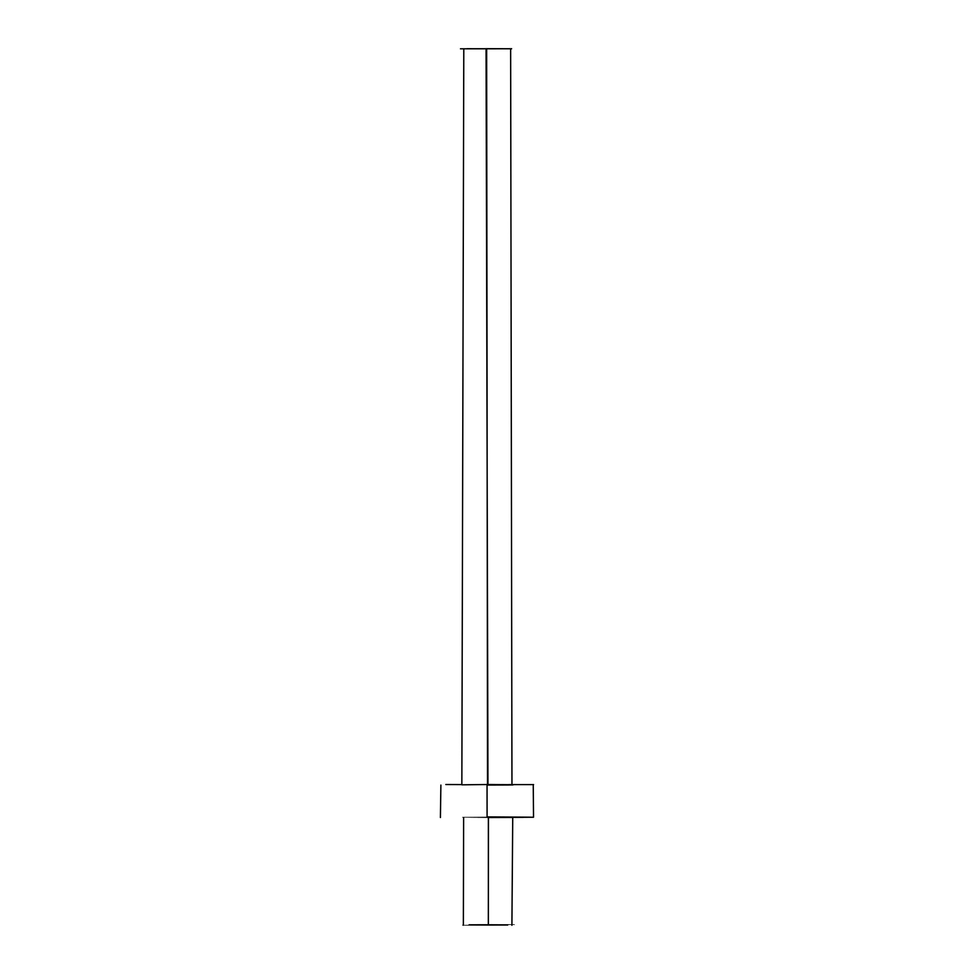 <?xml version="1.0" encoding="UTF-8"?>
<svg xmlns="http://www.w3.org/2000/svg" width="974" height="974" viewBox="0 0 974 974"><rect width="100%" height="100%" fill="white"/><g stroke="black" fill="none" stroke-linecap="round" stroke-linejoin="round"><path stroke-width="1.46" d="M488.364 924.776C454.14 924.813 454.14 924.898 488.339 925.032C522.782 925.02 522.782 924.923 488.364 924.776L488.376 817.429C521.711 817.454 521.735 817.49 488.437 817.539L488.339 925.032M488.376 817.429C521.711 817.454 521.735 817.49 488.437 817.539C454.249 817.612 454.237 817.576 488.376 817.429M462.041 784.825L487.049 784.52L487.085 816.894C549.092 817.259 548.983 817.381 486.757 817.247L494.074 817.247M522.953 817.247L533.509 817.259M461.846 784.801L463.794 48.797L460.483 48.81L486.659 48.797C520.932 48.773 520.725 48.749 486.063 48.7M486.659 48.797L487.524 785.056C523.61 784.995 523.756 784.813 487.962 784.52L486.063 49.966M487.049 784.52C549.129 784.594 549.117 784.618 486.988 784.594M533.594 784.594L509 784.594M512.726 818.075L511.91 925.3M494.074 817.417L522.953 817.356M466.96 48.737L506.577 48.785M511.959 784.338L510.632 48.761L511.557 48.773M461.627 784.581L445.8 784.52M533.241 784.813L533.533 817.089M440.406 817.515L440.881 785.093M463.368 925.203L463.624 817.612"/></g></svg>
